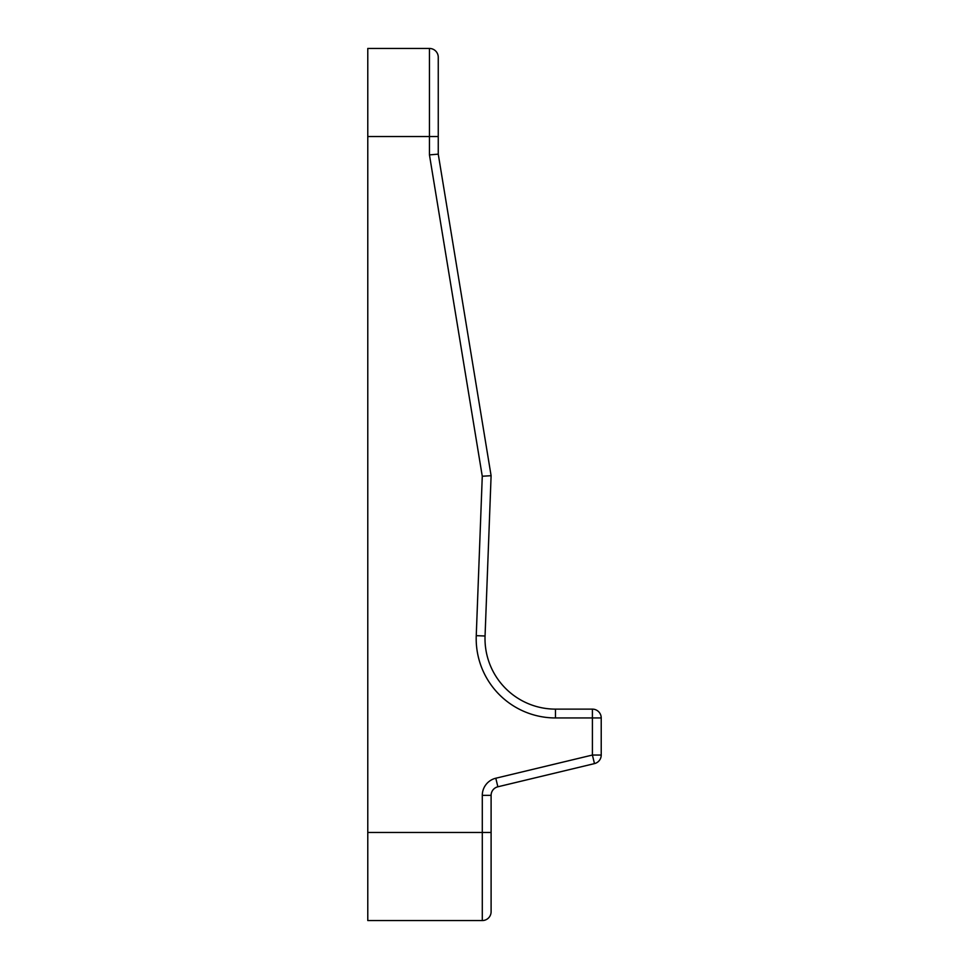 <?xml version="1.0" encoding="UTF-8"?>
<svg xmlns="http://www.w3.org/2000/svg" width="969" height="969" viewBox="0 0 969 969"><rect width="100%" height="100%" fill="white"/><g stroke="black" fill="none" stroke-linecap="round" stroke-linejoin="round"><path stroke-width="1.45" d="M367.784 136.544L367.784 48.45L429.449 48.45A8.806 8.806 0 0 1 438.254 57.256L438.254 154.156L491.101 475.694L485.057 636.003A70.471 70.471 0 0 0 555.479 709.126L592.41 709.126L592.41 717.944L555.479 717.944A79.276 79.276 0 0 1 476.251 635.664L482.271 476.239L429.449 154.883L429.449 136.544L367.784 136.544L367.784 832.456L482.296 832.456L482.296 795.355L491.101 795.355L491.101 911.744A8.806 8.806 0 0 1 482.296 920.55L367.784 920.55L367.784 832.456M495.801 778.228L592.41 755.045L601.216 755.045A8.806 8.806 0 0 1 594.469 763.608L592.41 755.045L592.41 717.944L601.216 717.944A8.806 8.806 0 0 0 592.41 709.126A8.806 8.806 0 0 1 601.216 717.944L601.216 755.045A8.806 8.806 0 0 1 594.469 763.608L497.86 786.792A8.806 8.806 0 0 0 491.101 795.355A8.806 8.806 0 0 1 497.86 786.792L495.801 778.228A17.624 17.624 0 0 0 482.296 795.355M429.449 48.45A8.806 8.806 0 0 1 438.254 57.256A8.806 8.806 0 0 0 429.449 48.45L429.449 136.544L438.254 136.544M438.254 154.156L429.449 154.883M491.101 475.694L482.271 476.239M485.057 636.003L476.251 635.664M485.009 638.656A70.471 70.471 0 0 0 555.479 709.126L555.479 717.944M491.101 911.744A8.806 8.806 0 0 1 482.296 920.55L482.296 832.456L491.101 832.456"/></g></svg>
